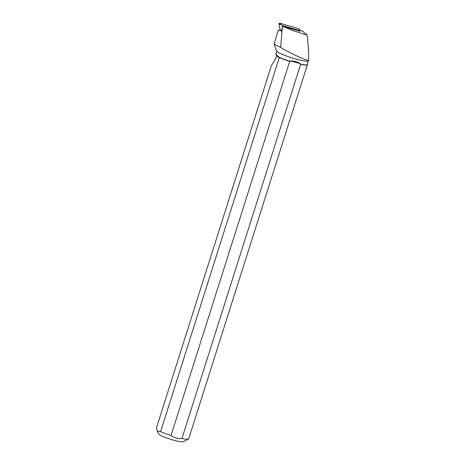 <?xml version="1.0" encoding="UTF-8"?>
<svg xmlns="http://www.w3.org/2000/svg" width="465" height="465" viewBox="0 0 465 465"><rect width="100%" height="100%" fill="white"/><g stroke="black" fill="none" stroke-linecap="round" stroke-linejoin="round"><path stroke-width="0.7" d="M299.274 31.027L299.727 30.58L282.296 25.494L282.511 26.482M282.296 25.494L280.994 24.552L278.959 24.279A0.854 0.814 -68.6 0 1 280.006 23.25L298.937 28.778A0.854 0.814 -68.6 0 1 299.402 29.15L299.931 30.08L298.937 28.778M299.512 29.527L298.937 28.778L280.006 23.25L278.959 24.279L280.325 30.574L278.959 24.279M299.727 30.58L299.931 30.08M299.832 30.318L302.343 31.033L307.063 34.939C308.312 44.75 308.83 53.26 308.603 60.473L308.173 61.043A17.019 2.22 -162.4 0 1 292.938 58.166A17.019 2.22 -162.4 0 1 276.663 51.423L275.78 53.708L278.448 56.864A17.019 2.22 -162.4 0 0 290.183 61.38L289.695 61.409A17.182 2.244 -162.4 0 1 278.733 57.212L279.18 57.852L160.617 431.601A17.182 2.244 17.6 0 0 171.01 435.542L289.695 61.409M276.663 51.423L274.152 43.943L277.605 31.992L277.919 32.085M307.348 64.339L307.353 64.356A17.182 2.244 -162.4 0 1 307.406 64.681A17.182 2.244 -162.4 0 1 300.605 64.373L300.21 64.1A17.019 2.22 -162.4 0 0 307.301 64.478L308.173 61.043M300.21 64.1L300.361 63.629C297.681 61.851 294.339 60.944 290.334 60.909L290.183 61.38M274.152 43.943A22.018 2.871 -162.4 0 0 280.633 47.383C290.253 53.452 305.941 60.334 308.603 60.473M160.617 431.601L157.246 431.038L156.397 428.114L271.461 65.385C273.292 62.978 275.077 59.811 276.815 55.893L275.78 53.708M280.633 47.383L282.429 26.569L283.197 26.482C290.183 29.754 298.141 32.567 307.063 34.939M282.429 26.569L281.389 31.062L278.43 30.022L277.913 32.108L277.605 31.992M300.605 64.373L181.925 438.507A17.182 2.244 17.6 0 0 188.494 439.047A17.182 2.244 17.6 0 0 188.726 438.809L307.406 64.681M278.733 57.212L278.448 56.864M157.246 431.038L158.827 434.031A12.881 1.68 17.6 0 0 170.556 439.28A12.881 1.68 17.6 0 0 183.169 441.75L188.494 439.047M181.925 438.507C177.88 438.838 174.241 437.85 171.01 435.542M299.541 30.766L300.018 31.242L283.197 26.482M278.43 30.022L281.412 30.94M282.365 26.569L282.918 26.249M279.18 57.852L276.815 55.893M300.361 63.629L290.334 60.909M280.006 23.25L280.994 24.552"/></g></svg>
